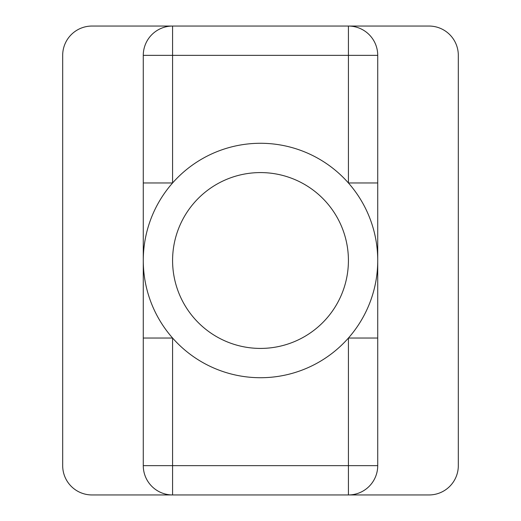 <?xml version="1.0" encoding="UTF-8"?>
<svg xmlns="http://www.w3.org/2000/svg" width="521" height="521" viewBox="0 0 521 521"><rect width="100%" height="100%" fill="white"/><g stroke="black" fill="none" stroke-linecap="round" stroke-linejoin="round"><path stroke-width="0.78" d="M143.275 465.644L172.581 465.644L172.581 338.038L143.275 338.038L143.275 465.644A29.306 29.306 0 0 0 172.581 494.95L429.011 494.95A29.306 29.306 0 0 0 458.317 465.644L458.317 55.356A29.306 29.306 0 0 0 429.011 26.05L91.989 26.05A29.306 29.306 0 0 0 62.683 55.356L62.683 465.644A29.306 29.306 0 0 0 91.989 494.95L172.581 494.95L172.581 465.644L348.419 465.644L348.419 338.038L377.725 338.038L377.725 260.5A117.225 117.225 0 0 0 201.887 158.983A117.225 117.225 0 0 0 201.887 362.017A117.225 117.225 0 0 0 377.725 260.5L377.725 55.356A29.306 29.306 0 0 0 348.419 26.05L348.419 55.356L143.275 55.356L143.275 338.038L143.275 182.962L172.581 182.962L172.581 26.05A29.306 29.306 0 0 0 143.275 55.356M348.419 494.95L348.419 465.644L377.725 465.644A29.306 29.306 0 0 1 348.419 494.95A29.306 29.306 0 0 0 377.725 465.644L377.725 182.962L348.419 182.962L348.419 55.356L377.725 55.356M348.419 260.5A87.919 87.919 0 0 0 216.541 184.362A87.919 87.919 0 0 0 216.541 336.638A87.919 87.919 0 0 0 348.419 260.5"/></g></svg>
